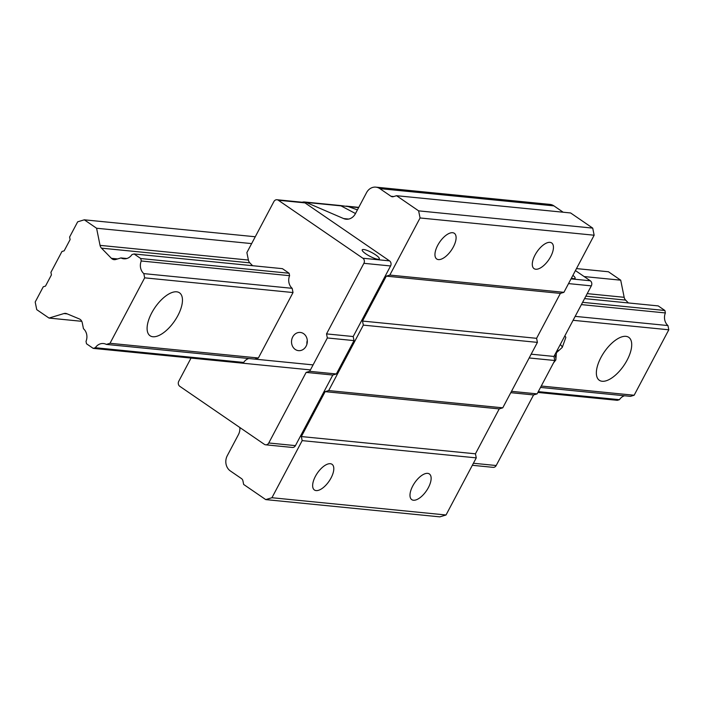 <?xml version="1.0" encoding="UTF-8"?>
<svg xmlns="http://www.w3.org/2000/svg" width="704" height="704" viewBox="0 0 704 704"><rect width="100%" height="100%" fill="white"/><g stroke="black" fill="none" stroke-linecap="round" stroke-linejoin="round"><path stroke-width="1.06" d="M625.926 336.345A26.03 11.898 -55.6 0 1 628.76 337.339A26.03 11.898 -55.6 0 1 623.85 365.534A26.03 11.898 -55.6 0 1 599.306 380.266A26.03 11.898 -55.6 0 1 602.492 354.763A26.03 11.898 -55.6 0 1 625.926 336.345M61.952 251.495L50.917 272.351L51.427 274.886L45.478 286.114L43.27 286.783L35.2 302.025L36.74 309.646L49.016 318.067L63.941 313.553A5.579 4.814 95.7 0 1 65.578 313.394A5.579 4.814 95.7 0 1 66.783 313.694L79.314 318.93A5.579 4.814 95.7 0 1 82.254 322.758L83.459 328.715A10.41 8.985 95.7 0 1 86.02 341.343L86.513 343.79L93.201 348.374L95.33 347.732A10.41 8.985 95.7 0 1 103.444 343.534A10.41 8.985 95.7 0 1 106.339 344.406L110.018 343.288L144.672 277.842L143.818 273.618A10.41 8.985 95.7 0 1 141.258 260.99L140.765 258.544L134.077 253.959L131.947 254.602A10.41 8.985 95.7 0 1 123.834 258.799A10.41 8.985 95.7 0 1 120.938 257.928L115.755 259.494A5.579 4.814 95.7 0 1 114.11 259.662A5.579 4.814 95.7 0 1 111.408 258.324L101.482 248.151A5.579 4.814 95.7 0 1 100.047 245.362L96.58 228.237L84.304 219.815L77.669 221.822L69.599 237.054L70.11 239.598L64.17 250.826L61.952 251.495M541.262 386.03L634.146 395.243L630.467 396.352L540.514 387.438M313.086 364.892L106.339 344.406M254.69 359.11L258.368 357.993L110.018 343.288M176.678 291.817A26.03 11.898 -55.6 0 1 179.511 292.811A26.03 11.898 -55.6 0 1 174.592 321.006A26.03 11.898 -55.6 0 1 150.058 335.746A26.03 11.898 -55.6 0 1 153.234 310.235A26.03 11.898 -55.6 0 1 176.678 291.817M634.146 395.243L668.8 329.789L573.091 320.302M258.368 357.993L293.022 292.547L144.672 277.842M668.8 329.789L667.946 325.565L575.168 316.369M293.022 292.547L292.16 288.323L143.818 273.618M667.946 325.565A10.41 8.985 95.7 0 1 665.386 312.937L581.398 304.612M292.16 288.323A10.41 8.985 95.7 0 1 289.608 275.686L141.258 260.99M665.386 312.937L664.893 310.49L582.604 302.333M289.608 275.686L289.106 273.249L140.765 258.544M664.893 310.49L658.214 305.906L584.575 298.61M289.106 273.249L282.427 268.664L134.077 253.959M126.843 258.509L120.938 257.928M628.39 302.949L625.618 300.098A5.579 4.814 95.7 0 1 624.175 297.308L620.708 280.183L584.144 276.558M251.636 243.602L96.58 228.237M620.708 280.183L608.432 271.762L576.479 268.594M255.262 236.755L84.304 219.815M81.77 321.314L49.016 318.067M538.296 391.635L619.458 399.678L617.329 400.321L537.865 392.445M310.429 369.908L93.201 348.374M241.542 363.079L243.681 362.437L95.33 347.732M619.458 399.678A10.41 8.985 95.7 0 1 624.562 395.762M556.239 352.123A11.018 1.434 38.3 0 1 556.424 352.722L555.834 359.955L553.52 362.886M555.87 358.09L554.805 354.842M564.828 335.896A8.923 1.162 38.3 0 1 565.814 337.489L562.276 347.362A12.276 1.593 38.3 0 1 562.241 347.424L556.424 352.722M560.287 344.485A12.276 1.593 38.3 0 1 562.276 347.362M355.494 213.541L340.375 205.533L348.286 206.589L357.43 209.871M302.201 202.242A7.436 6.415 95.7 0 1 304.506 201.986A7.436 6.415 95.7 0 1 306.178 202.418L343.614 218.566A11.158 9.627 -84.3 0 0 346.113 219.208A11.158 9.627 -84.3 0 0 355.388 213.726L366.555 192.632A11.158 9.627 95.7 0 1 375.839 187.141A11.158 9.627 95.7 0 1 379.834 188.619L390.984 196.266A3.722 3.212 -84.3 0 0 392.313 196.759A3.722 3.212 -84.3 0 0 393.404 196.645L396.537 195.703L418.625 210.857L420.068 217.967L389.831 275.07L386.294 276.144L362.507 321.059L363.334 325.125L328.68 390.57L325.134 391.644L301.356 436.559L302.174 440.625L271.938 497.728L265.742 499.602L243.654 484.449L242.924 480.858A3.722 3.212 -84.3 0 0 241.49 478.597L230.349 470.95A11.158 9.627 95.7 0 1 227.269 455.708L238.427 434.623A11.158 9.627 -84.3 0 0 239.835 427.504M316.114 490.591A15.576 7.119 -55.6 0 1 314.415 489.993A15.576 7.119 -55.6 0 1 317.354 473.123A15.576 7.119 -55.6 0 1 332.033 464.306A15.576 7.119 -55.6 0 1 330.132 479.574A15.576 7.119 -55.6 0 1 316.114 490.591M396.537 195.703L570.618 212.96L592.715 228.114L594.15 235.224L563.913 292.327L560.375 293.401L536.589 338.316L537.416 342.382L502.762 407.827L499.224 408.901L475.438 453.816L476.265 457.873L446.028 514.985L271.938 497.728M476.265 457.873L302.174 440.625M413.45 500.236A15.576 7.119 -55.6 0 1 411.752 499.638A15.576 7.119 -55.6 0 1 414.691 482.768A15.576 7.119 -55.6 0 1 429.37 473.959A15.576 7.119 -55.6 0 1 427.469 489.218A15.576 7.119 -55.6 0 1 413.45 500.236M438.416 259.591A15.576 7.119 -55.6 0 1 436.718 258.993A15.576 7.119 -55.6 0 1 439.657 242.123A15.576 7.119 -55.6 0 1 454.344 233.314A15.576 7.119 -55.6 0 1 452.434 248.574A15.576 7.119 -55.6 0 1 438.416 259.591M563.913 292.327L389.831 275.07M594.15 235.224L420.068 217.967M535.753 269.236A15.576 7.119 -55.6 0 1 534.063 268.646A15.576 7.119 -55.6 0 1 537.002 251.777A15.576 7.119 -55.6 0 1 551.681 242.959A15.576 7.119 -55.6 0 1 549.78 258.218A15.576 7.119 -55.6 0 1 535.753 269.236M375.839 187.141L549.93 204.398A11.158 9.627 95.7 0 1 553.925 205.876L563.165 212.221M446.028 514.985L439.833 516.859L265.742 499.602M252.613 265.707L249.832 262.856A5.579 4.814 95.7 0 1 248.398 260.058L246.884 252.586L273.891 201.573A3.722 3.212 95.7 0 1 276.989 199.742L303.662 202.391A3.722 3.212 95.7 0 1 304.99 202.884L278.318 200.235L362.868 258.236A3.722 3.212 95.7 0 1 363.889 263.314L326.524 333.898L327.342 337.964L309.681 371.325L306.134 372.398L268.77 442.983A3.722 3.212 95.7 0 1 265.672 444.805A3.722 3.212 95.7 0 1 264.343 444.321L179.793 386.32A3.722 3.212 95.7 0 1 178.763 381.242L191.03 358.072M265.672 444.805L292.345 447.454A3.722 3.212 95.7 0 0 295.442 445.623L332.807 375.038L336.354 373.974L354.015 340.604L353.197 336.538L390.57 265.962A3.722 3.212 95.7 0 0 389.541 260.876L304.99 202.884M592.715 228.114L418.625 210.857M560.375 293.401L386.294 276.144M536.589 338.316L362.507 321.059M537.416 342.382L363.334 325.125M502.762 407.827L328.68 390.57M499.224 408.901L325.134 391.644M475.438 453.816L301.356 436.559M243.681 362.437A10.41 8.985 95.7 0 1 248.785 358.521M306.126 346.148A9.143 7.885 95.7 0 1 298.514 350.645A9.143 7.885 95.7 0 1 291.57 340.771A9.143 7.885 95.7 0 1 300.318 332.446A9.143 7.885 95.7 0 1 306.126 346.148M276.989 199.742A3.722 3.212 95.7 0 1 278.318 200.235M332.807 375.038L306.134 372.398M336.354 373.974L309.681 371.325M354.015 340.604L327.342 337.964M353.197 336.538L326.524 333.898M363.678 249.515A9.671 2.094 -152.1 0 1 373.789 253.669A9.671 2.094 -152.1 0 1 379.315 258.905A9.671 2.094 -152.1 0 1 369.794 256.23A9.671 2.094 -152.1 0 1 362.226 249.85A9.671 2.094 -152.1 0 1 363.678 249.515M572.906 275.343A9.671 2.094 -152.1 0 1 575.115 278.309A9.671 2.094 -152.1 0 1 571.428 278.142M575.432 270.582L590.295 280.773A3.722 3.212 95.7 0 1 591.325 285.859L553.96 356.435L531.168 354.182M553.96 356.435L554.778 360.501L529.162 357.966M554.778 360.501L537.108 393.87L511.5 391.327M537.108 393.87L533.57 394.935L510.778 392.682M533.57 394.935L496.197 465.52A3.722 3.212 95.7 0 1 493.108 467.35L472.34 465.291M307.278 340.41A9.143 7.885 -84.3 0 0 306.909 344.212M117.603 258.94L111.408 258.324M625.618 300.098L585.869 296.164M249.832 262.856L101.482 248.151M624.175 297.308L587.206 293.638M248.398 260.058L100.047 245.362M67.223 313.878L63.941 313.553M557.524 349.694A11.035 1.434 38.3 0 1 557.902 350.882M358.626 207.618L348.286 206.589M348.682 219.067L343.614 218.566M340.806 205.85L306.178 202.418M553.925 205.876L379.834 188.619M393.765 196.539L390.984 196.266M295.442 445.623L268.77 442.983M390.57 265.962L363.889 263.314M389.541 260.876L362.868 258.236M590.295 280.773L571.041 278.872M591.325 285.859L568.542 283.598M496.197 465.52L473.414 463.258M358.758 207.363L346.245 206.122M340.322 205.533L304.506 201.986"/></g></svg>
